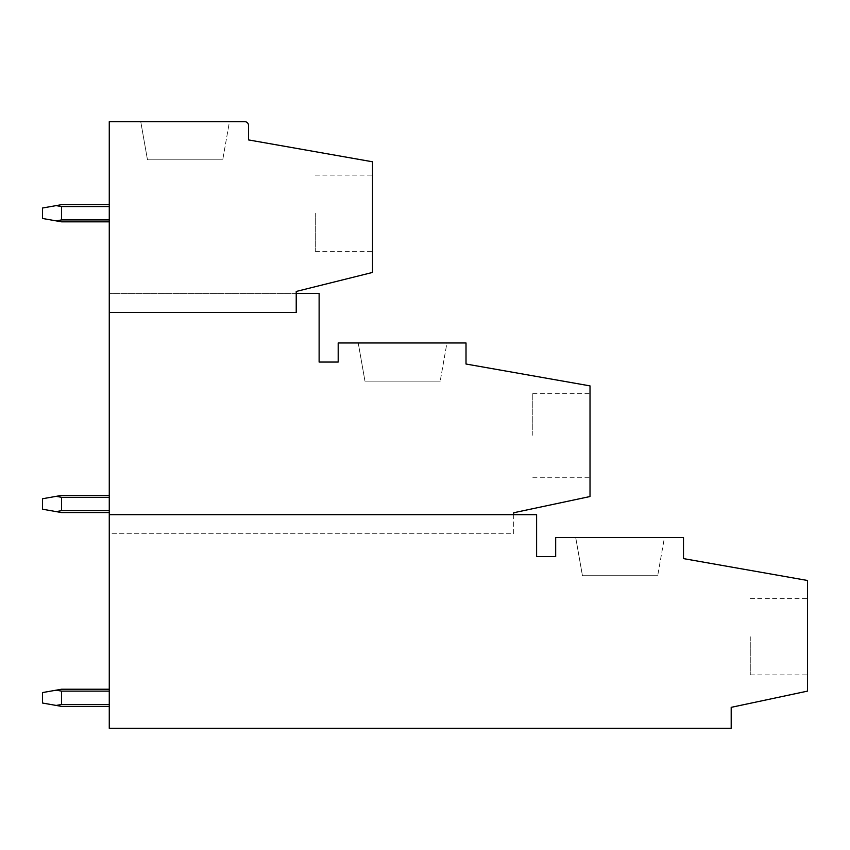 <?xml version="1.0" encoding="UTF-8"?>
<svg xmlns="http://www.w3.org/2000/svg" width="850" height="850" viewBox="0 0 850 850"><rect width="100%" height="100%" fill="white"/><g stroke="black" fill="none" stroke-linecap="round" stroke-linejoin="round"><path stroke-width="0.64" stroke-dasharray="4.25 3.19" d="M319.122 362.047L319.122 293.367L109.267 293.367L296.225 293.367L296.225 291.454L372.534 272.436L372.534 161.787L248.54 139.921L248.54 125.481A3.814 3.814 0 0 0 244.715 121.667L109.267 121.667L109.267 533.736L513.708 533.736L513.708 512.752L590.017 496.538L590.017 385.889L466.013 364.023L466.013 342.964L338.194 342.964L338.194 362.047L319.122 362.047M446.941 342.964L358.233 342.964L364.958 381.119L440.215 381.119L364.958 381.119L440.215 381.119L364.958 381.119L440.215 381.119L364.958 381.119L440.215 381.119L364.958 381.119L440.215 381.119L364.958 381.119L440.215 381.119L364.958 381.119L440.215 381.119L364.958 381.119L440.215 381.119L364.958 381.119L440.215 381.119L364.958 381.119L440.215 381.119L364.958 381.119L440.215 381.119L364.958 381.119L440.215 381.119L364.958 381.119L440.215 381.119L364.958 381.119L358.233 342.964L364.958 381.119L358.233 342.964L364.958 381.119L358.233 342.964L364.958 381.119L358.233 342.964L364.958 381.119L358.233 342.964L364.958 381.119L358.233 342.964L364.958 381.119L358.233 342.964L364.958 381.119L358.233 342.964L364.958 381.119L358.233 342.964L364.958 381.119L358.233 342.964L364.958 381.119L358.233 342.964L364.958 381.119L358.233 342.964L364.958 381.119L358.233 342.964L446.941 342.964L358.233 342.964L446.941 342.964L358.233 342.964L446.941 342.964L358.233 342.964L446.941 342.964L358.233 342.964L446.941 342.964L358.233 342.964L446.941 342.964L358.233 342.964L446.941 342.964L358.233 342.964L446.941 342.964L358.233 342.964L446.941 342.964L358.233 342.964L446.941 342.964L358.233 342.964L446.941 342.964L358.233 342.964L446.941 342.964L358.233 342.964L446.941 342.964L440.215 381.119L446.941 342.964M590.017 435.306L590.017 393.327L590.017 435.306M513.708 514.664L513.708 533.736L109.267 533.736L109.267 728.333L731.191 728.333L731.191 707.349L807.5 691.124L807.5 580.476L683.496 558.609L683.496 537.561L555.677 537.561L555.677 556.633L536.605 556.633L536.605 514.664L109.267 514.664M109.267 312.439L296.225 312.439L296.225 293.367M807.5 636.756L807.5 674.911L807.5 636.756M664.424 537.561L575.716 537.561L582.441 575.716L657.688 575.716L582.441 575.716L657.688 575.716L582.441 575.716L657.688 575.716L582.441 575.716L657.688 575.716L582.441 575.716L657.688 575.716L582.441 575.716L657.688 575.716L582.441 575.716L657.688 575.716L582.441 575.716L657.688 575.716L582.441 575.716L657.688 575.716L582.441 575.716L657.688 575.716L582.441 575.716L657.688 575.716L582.441 575.716L657.688 575.716L582.441 575.716L657.688 575.716L582.441 575.716L575.716 537.561L582.441 575.716L575.716 537.561L582.441 575.716L575.716 537.561L582.441 575.716L575.716 537.561L582.441 575.716L575.716 537.561L582.441 575.716L575.716 537.561L582.441 575.716L575.716 537.561L582.441 575.716L575.716 537.561L582.441 575.716L575.716 537.561L582.441 575.716L575.716 537.561L582.441 575.716L575.716 537.561L582.441 575.716L575.716 537.561L582.441 575.716L575.716 537.561L664.424 537.561L575.716 537.561L664.424 537.561L575.716 537.561L664.424 537.561L575.716 537.561L664.424 537.561L575.716 537.561L664.424 537.561L575.716 537.561L664.424 537.561L575.716 537.561L664.424 537.561L575.716 537.561L664.424 537.561L575.716 537.561L664.424 537.561L575.716 537.561L664.424 537.561L575.716 537.561L664.424 537.561L575.716 537.561L664.424 537.561L575.716 537.561L664.424 537.561L657.688 575.716L664.424 537.561M372.534 213.244L372.534 251.398L372.534 213.244M229.458 121.667L140.749 121.667L147.475 159.821L222.732 159.821L147.475 159.821L222.732 159.821L147.475 159.821L222.732 159.821L147.475 159.821L222.732 159.821L147.475 159.821L222.732 159.821L147.475 159.821L222.732 159.821L147.475 159.821L222.732 159.821L147.475 159.821L222.732 159.821L147.475 159.821L222.732 159.821L147.475 159.821L222.732 159.821L147.475 159.821L222.732 159.821L147.475 159.821L222.732 159.821L147.475 159.821L222.732 159.821L147.475 159.821L140.749 121.667L147.475 159.821L140.749 121.667L147.475 159.821L140.749 121.667L147.475 159.821L140.749 121.667L147.475 159.821L140.749 121.667L147.475 159.821L140.749 121.667L147.475 159.821L140.749 121.667L147.475 159.821L140.749 121.667L147.475 159.821L140.749 121.667L147.475 159.821L140.749 121.667L147.475 159.821L140.749 121.667L147.475 159.821L140.749 121.667L147.475 159.821L140.749 121.667L229.458 121.667L140.749 121.667L229.458 121.667L140.749 121.667L229.458 121.667L140.749 121.667L229.458 121.667L140.749 121.667L229.458 121.667L140.749 121.667L229.458 121.667L140.749 121.667L229.458 121.667L140.749 121.667L229.458 121.667L140.749 121.667L229.458 121.667L140.749 121.667L229.458 121.667L140.749 121.667L229.458 121.667L140.749 121.667L229.458 121.667L140.749 121.667L229.458 121.667L222.732 159.821L229.458 121.667M750.263 636.756L750.263 674.911L750.263 636.756M532.791 435.306L532.791 393.327L532.791 435.306M315.308 213.244L315.308 251.398L315.308 213.244M61.583 206.561L61.583 219.916L56.164 220.873L61.583 221.829L109.267 221.829L61.583 221.829L42.5 218.461L42.5 208.016L42.5 218.461L42.5 208.016L42.5 218.461L42.5 208.016L42.5 218.461L42.5 208.016L42.5 218.461L42.5 208.016L42.5 218.461L42.5 208.016L42.5 218.461L42.5 208.016L42.5 218.461L42.5 208.016L42.5 218.461L42.5 208.016L42.5 218.461L42.5 208.016L42.5 218.461L42.5 208.016L42.5 218.461L42.5 208.016L42.5 218.461L56.164 220.873L61.583 219.916L109.267 219.916L61.583 219.916L61.583 206.561L61.583 219.916L56.164 220.873L61.583 221.829L109.267 221.829L61.583 221.829L42.5 218.461L56.164 220.873L61.583 219.916L109.267 219.916L61.583 219.916L61.583 206.561L61.583 219.916L56.164 220.873L61.583 221.829L109.267 221.829L61.583 221.829L42.5 218.461L56.164 220.873L61.583 219.916L109.267 219.916L61.583 219.916L61.583 206.561L61.583 219.916L56.164 220.873L61.583 221.829L109.267 221.829L61.583 221.829L42.5 218.461L56.164 220.873L61.583 219.916L109.267 219.916L61.583 219.916L61.583 206.561L61.583 219.916L56.164 220.873L61.583 221.829L109.267 221.829L61.583 221.829L42.5 218.461L56.164 220.873L61.583 219.916L109.267 219.916L61.583 219.916L61.583 206.561L61.583 219.916L56.164 220.873L61.583 221.829L109.267 221.829L61.583 221.829L42.5 218.461L56.164 220.873L61.583 219.916L109.267 219.916L61.583 219.916L61.583 206.561L61.583 219.916L56.164 220.873L61.583 221.829L109.267 221.829L61.583 221.829L42.5 218.461L56.164 220.873L61.583 219.916L109.267 219.916L61.583 219.916L61.583 206.561L61.583 219.916L56.164 220.873L61.583 221.829L109.267 221.829L61.583 221.829L42.5 218.461L56.164 220.873L61.583 219.916L109.267 219.916L61.583 219.916L61.583 206.561L61.583 219.916L56.164 220.873L61.583 221.829L109.267 221.829L61.583 221.829L42.5 218.461L56.164 220.873L61.583 219.916L109.267 219.916L61.583 219.916L61.583 206.561L61.583 219.916L56.164 220.873L61.583 221.829L109.267 221.829L61.583 221.829L42.5 218.461L56.164 220.873L61.583 219.916L109.267 219.916L61.583 219.916L61.583 206.561L61.583 219.916L56.164 220.873L61.583 221.829L109.267 221.829L61.583 221.829L42.5 218.461L56.164 220.873L61.583 219.916L109.267 219.916L61.583 219.916L61.583 206.561L61.583 219.916L56.164 220.873L61.583 221.829L109.267 221.829L61.583 221.829L42.5 218.461L56.164 220.873L61.583 219.916L109.267 219.916L61.583 219.916L61.583 206.561L61.583 219.916L56.164 220.873L42.5 218.461L42.5 208.016L56.164 205.615L42.5 208.016L56.164 205.615L42.5 208.016L56.164 205.615L42.5 208.016L56.164 205.615L42.5 208.016L56.164 205.615L42.5 208.016L56.164 205.615L42.5 208.016L56.164 205.615L42.5 208.016L56.164 205.615L42.5 208.016L56.164 205.615L42.5 208.016L56.164 205.615L42.5 208.016L56.164 205.615L42.5 208.016L56.164 205.615L42.5 208.016L56.164 205.615L61.583 206.561L109.267 206.561L109.267 204.659L109.267 206.561L61.583 206.561L56.164 205.615L61.583 204.659L109.267 204.659L109.267 219.916L109.267 206.561L61.583 206.561L56.164 205.615L61.583 204.659L109.267 204.659L109.267 206.561L61.583 206.561L56.164 205.615L61.583 204.659L109.267 204.659L109.267 221.829L109.267 206.561L61.583 206.561L56.164 205.615L61.583 204.659L109.267 204.659L109.267 206.561L61.583 206.561L56.164 205.615L61.583 204.659L109.267 204.659L109.267 221.829L109.267 206.561L61.583 206.561L56.164 205.615L61.583 204.659L109.267 204.659L109.267 206.561L61.583 206.561L56.164 205.615L61.583 204.659L109.267 204.659L109.267 221.829L109.267 206.561L61.583 206.561L56.164 205.615L61.583 204.659L109.267 204.659L109.267 206.561L61.583 206.561L56.164 205.615L61.583 204.659L109.267 204.659L109.267 221.829L109.267 206.561L61.583 206.561L56.164 205.615L61.583 204.659L109.267 204.659L109.267 206.561L61.583 206.561L56.164 205.615L61.583 204.659L109.267 204.659L109.267 221.829L109.267 206.561L61.583 206.561L56.164 205.615L61.583 204.659L109.267 204.659L109.267 206.561L61.583 206.561L56.164 205.615L61.583 204.659L109.267 204.659L109.267 221.829L109.267 206.561L61.583 206.561L56.164 205.615L61.583 204.659L109.267 204.659L109.267 206.561L61.583 206.561L56.164 205.615L61.583 204.659L109.267 204.659L109.267 221.829L109.267 206.561L61.583 206.561L56.164 205.615L61.583 204.659L109.267 204.659L109.267 206.561L61.583 206.561L56.164 205.615L61.583 204.659L109.267 204.659L109.267 221.829L109.267 206.561L61.583 206.561L56.164 205.615L61.583 204.659L109.267 204.659L109.267 206.561L61.583 206.561L56.164 205.615L61.583 204.659L109.267 204.659L109.267 221.829L109.267 206.561L61.583 206.561L56.164 205.615L61.583 204.659L109.267 204.659L109.267 206.561L61.583 206.561L56.164 205.615L61.583 204.659L109.267 204.659L109.267 221.829L109.267 206.561L61.583 206.561L56.164 205.615L61.583 204.659L109.267 204.659L109.267 206.561L61.583 206.561L56.164 205.615L61.583 204.659L109.267 204.659L109.267 221.829L109.267 206.561L61.583 206.561L56.164 205.615L61.583 204.659L109.267 204.659L109.267 221.829L109.267 206.561M56.164 705.436L61.583 704.48L61.583 691.124L61.583 704.48L109.267 704.48L109.267 706.393L109.267 704.48L61.583 704.48L56.164 705.436L42.5 703.024L42.5 692.58L42.5 703.024L42.5 692.58L42.5 703.024L42.5 692.58L42.5 703.024L42.5 692.58L42.5 703.024L42.5 692.58L42.5 703.024L42.5 692.58L42.5 703.024L42.5 692.58L42.5 703.024L42.5 692.58L42.5 703.024L42.5 692.58L42.5 703.024L42.5 692.58L42.5 703.024L42.5 692.58L42.5 703.024L42.5 692.58L42.5 703.024L61.583 706.393L109.267 706.393L109.267 704.48L61.583 704.48L61.583 691.124L61.583 704.48L56.164 705.436L61.583 706.393L109.267 706.393L109.267 704.48L61.583 704.48L56.164 705.436L42.5 703.024L61.583 706.393L109.267 706.393L109.267 704.48L61.583 704.48L61.583 691.124L61.583 704.48L56.164 705.436L61.583 706.393L109.267 706.393L109.267 704.48L61.583 704.48L56.164 705.436L42.5 703.024L61.583 706.393L109.267 706.393L109.267 704.48L61.583 704.48L61.583 691.124L61.583 704.48L56.164 705.436L61.583 706.393L109.267 706.393L109.267 704.48L61.583 704.48L56.164 705.436L42.5 703.024L61.583 706.393L109.267 706.393L109.267 704.48L61.583 704.48L61.583 691.124L61.583 704.48L56.164 705.436L61.583 706.393L109.267 706.393L109.267 704.48L61.583 704.48L56.164 705.436L42.5 703.024L61.583 706.393L109.267 706.393L109.267 704.48L61.583 704.48L61.583 691.124L61.583 704.48L56.164 705.436L61.583 706.393L109.267 706.393L109.267 704.48L61.583 704.48L56.164 705.436L42.5 703.024L61.583 706.393L109.267 706.393L109.267 704.48L61.583 704.48L61.583 691.124L61.583 704.48L56.164 705.436L61.583 706.393L109.267 706.393L109.267 704.48L61.583 704.48L56.164 705.436L42.5 703.024L61.583 706.393L109.267 706.393L109.267 704.48L61.583 704.48L61.583 691.124L61.583 704.48L56.164 705.436L61.583 706.393L109.267 706.393L109.267 704.48L61.583 704.48L56.164 705.436L42.5 703.024L61.583 706.393L109.267 706.393L109.267 704.48L61.583 704.48L61.583 691.124L61.583 704.48L56.164 705.436L61.583 706.393L109.267 706.393L109.267 704.48L61.583 704.48L56.164 705.436L42.5 703.024L61.583 706.393L109.267 706.393L109.267 704.48L61.583 704.48L61.583 691.124L61.583 704.48L56.164 705.436L61.583 706.393L109.267 706.393L109.267 704.48L61.583 704.48L56.164 705.436L42.5 703.024L61.583 706.393L109.267 706.393L109.267 704.48L61.583 704.48L61.583 691.124L61.583 704.48L56.164 705.436L61.583 706.393L109.267 706.393L109.267 704.48L61.583 704.48L56.164 705.436L42.5 703.024L61.583 706.393L109.267 706.393L109.267 704.48L61.583 704.48L61.583 691.124L61.583 704.48L56.164 705.436L61.583 706.393L109.267 706.393L109.267 704.48L61.583 704.48L56.164 705.436L61.583 706.393L109.267 706.393L61.583 706.393L42.5 703.024L61.583 706.393L109.267 706.393L109.267 704.48L61.583 704.48L56.164 705.436L42.5 703.024L42.5 692.58L56.164 690.179L42.5 692.58L56.164 690.179L42.5 692.58L56.164 690.179L42.5 692.58L56.164 690.179L42.5 692.58L56.164 690.179L42.5 692.58L56.164 690.179L42.5 692.58L56.164 690.179L42.5 692.58L56.164 690.179L42.5 692.58L56.164 690.179L42.5 692.58L56.164 690.179L42.5 692.58L56.164 690.179L42.5 692.58L56.164 690.179L42.5 692.58L56.164 690.179L61.583 691.124L109.267 691.124L109.267 704.48L109.267 689.222L109.267 691.124L61.583 691.124L56.164 690.179L61.583 689.222L109.267 689.222L109.267 691.124L61.583 691.124L56.164 690.179L61.583 689.222L109.267 689.222L109.267 704.48L109.267 691.124L61.583 691.124L56.164 690.179L61.583 689.222L109.267 689.222L109.267 691.124L61.583 691.124L56.164 690.179L61.583 689.222L109.267 689.222L109.267 704.48L109.267 691.124L61.583 691.124L56.164 690.179L61.583 689.222L109.267 689.222L109.267 691.124L61.583 691.124L56.164 690.179L61.583 689.222L109.267 689.222L109.267 704.48L109.267 691.124L61.583 691.124L56.164 690.179L61.583 689.222L109.267 689.222L109.267 691.124L61.583 691.124L56.164 690.179L61.583 689.222L109.267 689.222L109.267 704.48L109.267 691.124L61.583 691.124L56.164 690.179L61.583 689.222L109.267 689.222L109.267 691.124L61.583 691.124L56.164 690.179L61.583 689.222L109.267 689.222L109.267 704.48L109.267 691.124L61.583 691.124L56.164 690.179L61.583 689.222L109.267 689.222L109.267 691.124L61.583 691.124L56.164 690.179L61.583 689.222L109.267 689.222L109.267 704.48L109.267 691.124L61.583 691.124L56.164 690.179L61.583 689.222L109.267 689.222L109.267 691.124L61.583 691.124L56.164 690.179L61.583 689.222L109.267 689.222L109.267 704.48L109.267 691.124L61.583 691.124L56.164 690.179L61.583 689.222L109.267 689.222L109.267 691.124L61.583 691.124L56.164 690.179L61.583 689.222L109.267 689.222L109.267 704.48L109.267 691.124L61.583 691.124L56.164 690.179L61.583 689.222L109.267 689.222L109.267 691.124L61.583 691.124L56.164 690.179L61.583 689.222L109.267 689.222L109.267 704.48L109.267 691.124L61.583 691.124L56.164 690.179L61.583 689.222L109.267 689.222L109.267 691.124L61.583 691.124L56.164 690.179L61.583 689.222L109.267 689.222L109.267 704.48L109.267 691.124L61.583 691.124L56.164 690.179L61.583 689.222L109.267 689.222L109.267 691.124L61.583 691.124L56.164 690.179L61.583 689.222L109.267 689.222L109.267 704.48L109.267 691.124L61.583 691.124L56.164 690.179L61.583 689.222L109.267 689.222L109.267 691.124L61.583 691.124L56.164 690.179L61.583 689.222L109.267 689.222L109.267 704.48L109.267 691.124M56.164 511.615L42.5 509.203L42.5 498.759L56.164 496.347L42.5 498.759L56.164 496.347L42.5 498.759L56.164 496.347L42.5 498.759L56.164 496.347L42.5 498.759L56.164 496.347L42.5 498.759L56.164 496.347L42.5 498.759L56.164 496.347L42.5 498.759L56.164 496.347L42.5 498.759L56.164 496.347L42.5 498.759L56.164 496.347L42.5 498.759L56.164 496.347L42.5 498.759L56.164 496.347L42.5 498.759L56.164 496.347L61.583 497.303L109.267 497.303L109.267 495.391L109.267 512.561L61.583 512.561L42.5 509.203L42.5 498.759L42.5 509.203L56.164 511.615L42.5 509.203L42.5 498.759L42.5 509.203L56.164 511.615L42.5 509.203L42.5 498.759L42.5 509.203L56.164 511.615L42.5 509.203L42.5 498.759L42.5 509.203L56.164 511.615L42.5 509.203L42.5 498.759L42.5 509.203L56.164 511.615L42.5 509.203L42.5 498.759L42.5 509.203L56.164 511.615L42.5 509.203L42.5 498.759L42.5 509.203L56.164 511.615L42.5 509.203L42.5 498.759L42.5 509.203L56.164 511.615L42.5 509.203L42.5 498.759L42.5 509.203L56.164 511.615L42.5 509.203L42.5 498.759L42.5 509.203L56.164 511.615L42.5 509.203L42.5 498.759L42.5 509.203L56.164 511.615L42.5 509.203L42.5 498.759L42.5 509.203L56.164 511.615L61.583 510.659L109.267 510.659L109.267 512.561L61.583 512.561L56.164 511.615L61.583 510.659L61.583 497.303L109.267 497.303L109.267 512.561L61.583 512.561L56.164 511.615L61.583 510.659L109.267 510.659L109.267 497.303L61.583 497.303L56.164 496.347L61.583 495.391L109.267 495.391L61.583 495.391L56.164 496.347L61.583 497.303L109.267 497.303L109.267 512.561L61.583 512.561L56.164 511.615L61.583 510.659L61.583 497.303L56.164 496.347L61.583 495.391L109.267 495.391L61.583 495.391L56.164 496.347L61.583 497.303L109.267 497.303L109.267 512.561L61.583 512.561L56.164 511.615L61.583 510.659L109.267 510.659L109.267 512.561L61.583 512.561L56.164 511.615L61.583 510.659L61.583 497.303L109.267 497.303L109.267 512.561L61.583 512.561L56.164 511.615L61.583 510.659L109.267 510.659L109.267 497.303L61.583 497.303L56.164 496.347L61.583 495.391L109.267 495.391L61.583 495.391L56.164 496.347L61.583 497.303L109.267 497.303L109.267 512.561L61.583 512.561L56.164 511.615L61.583 510.659L61.583 497.303L56.164 496.347L61.583 495.391L109.267 495.391L61.583 495.391L56.164 496.347L61.583 497.303L109.267 497.303L109.267 512.561L61.583 512.561L56.164 511.615L61.583 510.659L109.267 510.659L109.267 512.561L61.583 512.561L56.164 511.615L61.583 510.659L61.583 497.303L109.267 497.303L109.267 512.561L61.583 512.561L56.164 511.615L61.583 510.659L109.267 510.659L109.267 497.303L61.583 497.303L56.164 496.347L61.583 495.391L109.267 495.391L61.583 495.391L56.164 496.347L61.583 497.303L109.267 497.303L109.267 512.561L61.583 512.561L56.164 511.615L61.583 510.659L61.583 497.303L56.164 496.347L61.583 495.391L109.267 495.391L61.583 495.391L56.164 496.347L61.583 497.303L109.267 497.303L109.267 512.561L61.583 512.561L56.164 511.615L61.583 510.659L109.267 510.659L109.267 512.561L61.583 512.561L56.164 511.615L61.583 510.659L61.583 497.303L109.267 497.303L109.267 512.561L61.583 512.561L56.164 511.615L61.583 510.659L109.267 510.659L109.267 497.303L61.583 497.303L56.164 496.347L61.583 495.391L109.267 495.391L61.583 495.391L56.164 496.347L61.583 497.303L109.267 497.303L109.267 512.561L61.583 512.561L56.164 511.615L61.583 510.659L61.583 497.303L56.164 496.347L61.583 495.391L109.267 495.391L61.583 495.391L56.164 496.347L61.583 497.303L109.267 497.303L109.267 512.561L61.583 512.561L56.164 511.615L61.583 510.659L109.267 510.659L109.267 512.561L61.583 512.561L56.164 511.615L61.583 510.659L61.583 497.303L109.267 497.303L109.267 512.561L61.583 512.561L56.164 511.615L61.583 510.659L109.267 510.659L109.267 497.303L61.583 497.303L56.164 496.347L61.583 495.391L109.267 495.391L61.583 495.391L56.164 496.347L61.583 497.303L109.267 497.303L109.267 512.561L61.583 512.561L56.164 511.615L61.583 510.659L61.583 497.303L56.164 496.347L61.583 495.391L109.267 495.391L61.583 495.391L56.164 496.347L61.583 497.303L109.267 497.303L109.267 512.561L61.583 512.561L56.164 511.615L61.583 510.659L109.267 510.659L109.267 512.561L61.583 512.561L56.164 511.615L61.583 510.659L61.583 497.303L109.267 497.303L109.267 512.561L61.583 512.561L56.164 511.615L61.583 510.659L109.267 510.659L109.267 497.303L61.583 497.303L56.164 496.347L61.583 495.391L109.267 495.391L61.583 495.391L56.164 496.347L61.583 497.303L109.267 497.303L109.267 512.561L61.583 512.561L56.164 511.615L61.583 510.659L61.583 497.303L56.164 496.347L61.583 495.391L109.267 495.391L61.583 495.391L56.164 496.347L61.583 497.303L109.267 497.303L109.267 512.561L61.583 512.561L56.164 511.615L61.583 510.659L109.267 510.659L109.267 512.561M109.267 510.659L61.583 510.659L61.583 497.303L61.583 510.659L109.267 510.659L61.583 510.659L61.583 497.303L61.583 510.659L109.267 510.659L61.583 510.659L61.583 497.303L61.583 510.659L109.267 510.659L61.583 510.659L61.583 497.303L61.583 510.659L109.267 510.659L61.583 510.659L61.583 497.303L61.583 510.659L109.267 510.659L61.583 510.659L61.583 497.303L61.583 510.659L109.267 510.659L109.267 497.303M109.267 204.659L61.583 204.659L56.164 205.615M61.583 219.916L109.267 219.916L109.267 221.829L109.267 219.916M56.164 220.873L61.583 221.829L109.267 221.829M109.267 706.393L109.267 704.48M61.583 704.48L61.583 691.124M109.267 689.222L61.583 689.222L56.164 690.179M61.583 510.659L61.583 497.303M109.267 495.391L61.583 495.391L56.164 496.347M750.263 674.911L807.5 674.911M750.263 598.602L807.5 598.602M532.791 477.275L590.017 477.275M532.791 393.327L590.017 393.327M315.308 251.398L372.534 251.398M315.308 175.089L372.534 175.089"/><path stroke-width="1.27" d="M513.708 514.664L513.708 512.752L590.017 496.538L590.017 385.889L466.013 364.023L466.013 342.964L338.194 342.964L338.194 362.047L319.122 362.047L319.122 293.367L296.225 293.367M109.267 514.664L109.267 728.333L731.191 728.333L731.191 707.349L807.5 691.124L807.5 580.476L683.496 558.609L683.496 537.561L555.677 537.561L555.677 556.633L536.605 556.633L536.605 514.664L109.267 514.664L109.267 312.439L296.225 312.439L296.225 291.454L372.534 272.436L372.534 161.787L248.54 139.921L248.54 125.481A3.814 3.814 0 0 0 244.715 121.667L109.267 121.667L109.267 312.439M56.164 205.615L61.583 206.561L61.583 219.916L56.164 220.873L42.5 218.461L42.5 208.016L61.583 204.659L109.267 204.659M61.583 206.561L109.267 206.561M61.583 219.916L109.267 219.916M109.267 221.829L61.583 221.829L56.164 220.873M109.267 704.48L61.583 704.48L56.164 705.436L42.5 703.024L42.5 692.58L56.164 690.179L61.583 691.124L109.267 691.124M109.267 706.393L61.583 706.393L56.164 705.436M61.583 704.48L61.583 691.124M109.267 689.222L61.583 689.222L56.164 690.179M109.267 512.561L61.583 512.561L42.5 509.203L42.5 498.759L61.583 495.391L109.267 495.391M56.164 511.615L61.583 510.659L109.267 510.659M61.583 510.659L61.583 497.303L109.267 497.303M61.583 497.303L56.164 496.347"/></g></svg>
